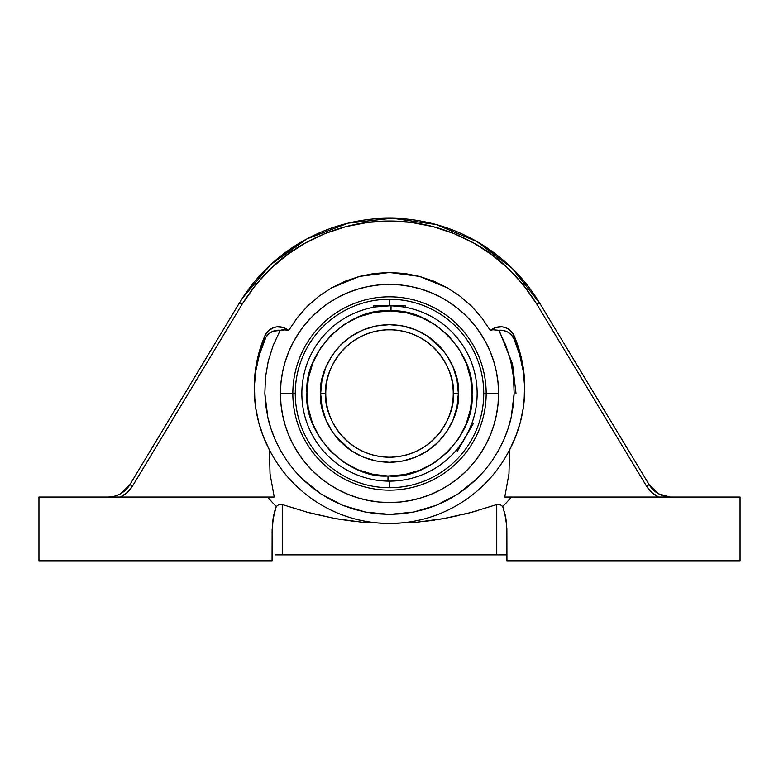 <?xml version="1.0" encoding="UTF-8"?>
<svg xmlns="http://www.w3.org/2000/svg" width="779" height="779" viewBox="0 0 779 779"><rect width="100%" height="100%" fill="white"/><g stroke="black" fill="none" stroke-linecap="round" stroke-linejoin="round"><path stroke-width="1.17" d="M524.773 389.763A135.283 134.309 0 0 0 514.121 339.216L511.599 335.213L507.937 332.214L503.507 330.51L498.764 330.286L505.746 345.204L510.673 360.843L513.507 377.114L514.15 393.483L511.19 417.252C509.885 423.679 507.411 431.225 503.76 439.921L498.404 450.671L492.026 460.876L484.742 470.35L476.563 479.104L457.77 494.129L436.464 505.25L413.483 512.085L389.597 514.403L365.565 512.095L342.507 505.24L321.221 494.12L302.427 479.095L294.248 470.341L286.974 460.866L280.596 450.671L275.24 439.911C271.589 431.225 269.115 423.669 267.81 417.252L264.85 393.483L265.493 377.104L268.327 360.833L273.254 345.204L280.236 330.286A14.879 14.772 -0 0 0 264.879 339.216A135.283 134.309 0 0 0 254.227 389.763M422.997 521.609L434.779 520.06M524.725 387.416L523.196 370.96L519.642 354.805L514.121 339.216L514.121 335.778A135.283 134.309 180 0 1 524.783 388.049A135.283 134.309 180 0 1 509.554 449.96C503.448 461.577 496.398 471.636 488.414 480.137C479.65 489.524 470.146 497.323 459.912 503.565C449.103 510.157 437.837 515.104 426.103 518.405C414.068 521.794 401.867 523.488 389.5 523.488L389.5 523.488C377.182 523.488 365.02 521.803 353.014 518.434C341.28 515.143 330.023 510.216 319.224 503.643C308.971 497.411 299.457 489.611 290.674 480.234C282.65 471.714 275.581 461.626 269.446 449.96A135.283 134.309 180 0 1 254.217 388.049A135.283 134.309 180 0 1 264.879 335.778L264.879 339.216L264.879 335.778A14.879 14.772 180 0 1 286.02 328.728L288.785 330.315L286.02 329.77L286.02 328.728L286.02 329.77L273.215 331.192L269.115 333.568L265.98 337.112L259.358 354.805L255.804 370.96L254.275 387.416M389.656 476.018L388.03 476.008L387.942 481.11A87.638 87.638 0 0 1 301.863 393.483A87.638 87.638 0 0 1 391.058 305.865L405.431 305.845L389.5 305.845L389.5 299.243A94.24 94.24 0 0 0 295.26 393.483L280.44 393.483A109.06 109.06 0 0 1 389.5 284.423A109.06 109.06 0 0 1 498.56 393.483A109.06 109.06 0 0 1 389.5 502.543A109.06 109.06 0 0 1 280.44 393.483L292.836 393.483A96.664 96.664 0 0 1 389.5 296.818A96.664 96.664 0 0 1 486.164 393.483L498.56 393.483L486.164 393.483A96.664 96.664 0 0 0 389.5 296.818A96.664 96.664 0 0 0 292.836 393.483L295.26 393.483A94.24 94.24 0 0 1 389.5 299.243A94.24 94.24 0 0 1 483.74 393.483L486.164 393.483L483.74 393.483A94.24 94.24 0 0 0 389.5 299.243L389.5 305.845L373.569 305.845L373.569 307.306L374.787 307.092L373.569 307.306M255.308 405.099A134.845 133.871 0 0 1 254.655 391.915M389.5 487.722A94.24 94.24 0 0 0 483.74 393.483A94.24 94.24 0 0 1 389.5 487.722L389.5 481.12L389.5 487.722A94.24 94.24 0 0 1 295.26 393.483A94.24 94.24 0 0 0 389.5 487.722M389.344 310.948L390.97 310.957L391.058 305.865A87.638 87.638 0 0 1 477.137 393.483A87.638 87.638 0 0 1 387.942 481.11A87.638 87.638 0 0 1 301.863 393.483A87.638 87.638 0 0 1 391.058 305.865A87.638 87.638 0 0 1 477.137 393.483A87.638 87.638 0 0 1 387.942 481.11L388.03 476.008L373.131 474.382L357.941 469.756L343.373 461.928L330.403 451.109L319.906 437.856L312.447 423.075L308.202 407.729L306.965 392.743L308.445 377.883L312.924 362.693L320.578 348.067L331.27 334.989L344.406 324.346L359.148 316.732L374.485 312.321L390.863 310.957M373.569 305.845L389.5 305.845L376.247 306.858M402.743 306.848L392.616 305.904M458.529 447.477L463.797 439.969L473.359 423.503L472.093 422.773L468.267 431.897L462.502 441.966M460.584 444.741L459.756 445.88M457.896 448.276L456.163 450.369L457.429 451.099L456.163 450.369L459.133 446.698M325.768 393.483C323.197 374.835 342.322 330.617 389.5 329.751C436.678 330.617 455.803 374.835 453.232 393.483L458.334 393.483C461.1 373.345 440.447 325.583 389.5 324.648C338.553 325.583 317.9 373.345 320.666 393.483L325.768 393.483A63.732 63.732 0 0 1 389.5 329.751A63.732 63.732 0 0 1 453.232 393.483A63.732 63.732 0 0 1 389.5 457.224A63.732 63.732 0 0 1 325.768 393.483L320.666 393.483C317.9 413.62 338.553 461.382 389.5 462.317C440.447 461.382 461.1 413.62 458.334 393.483L453.232 393.483C455.803 412.13 436.678 456.348 389.5 457.224C342.322 456.348 323.197 412.13 325.768 393.483M449.464 415.09L448.081 418.596M447.506 419.91L443.066 428.022L446.416 422.179M443.3 427.661L438.188 434.614M448.587 417.378L449.074 416.152M444.692 425.363L445.617 423.708M441.381 430.505L442.365 429.083M439.726 432.725L440.476 431.741M438.197 434.604L438.898 433.757M455.462 413.172L456.952 407.242M380.97 330.325L378.166 330.763M378.185 330.763L383.365 330.043M386.579 329.809L392.635 329.829L386.374 329.829M392.869 329.838L400.776 330.754M398.926 330.452L395.625 330.043M405.431 326.518L410.903 328.056M391.058 305.865L390.97 310.957L405.869 312.583L421.059 317.219L435.627 325.038L448.597 335.866L459.094 349.109L466.553 363.9L470.798 379.237L472.035 394.223L470.555 409.082L466.076 424.273L458.422 438.908L447.73 451.976L434.594 462.619L419.852 470.234L404.515 474.645L387.942 476.008M389.5 310.948C348.456 307.481 303.771 352.274 306.965 392.743C303.109 433.562 347.346 478.822 388.03 476.008L389.5 476.018C430.544 479.484 475.229 434.692 472.035 394.223C475.891 353.403 431.654 308.143 390.97 310.957L390.493 310.948M466.689 364.251L468.997 371.262M470.837 379.451L471.305 382.489M472.016 395.43L471.626 401.73M419.667 470.312L412.5 472.756M389.5 476.018L388.507 476.018M312.311 422.715L310.003 415.704M308.163 407.514L307.695 404.476M306.984 391.535L307.374 385.235M359.333 316.654L366.5 314.21M389.5 462.317L402.928 460.993L415.84 457.078L427.739 450.72L438.178 442.16L446.737 431.722L453.096 419.823L457.01 406.911L458.334 393.483L457.01 380.055L453.096 367.143L446.737 355.243L438.178 344.805L427.739 336.246L415.84 329.887L402.928 325.973L389.5 324.648L376.072 325.973L363.16 329.887L351.261 336.246L340.822 344.805L332.263 355.243L325.904 367.143L321.99 380.055L320.666 393.483L321.99 406.911L325.904 419.823L332.263 431.722L340.822 442.16L351.261 450.72L363.16 457.078L376.072 460.993L389.5 462.317L402.373 461.1M408.371 459.688L414.301 457.692M422.208 454.05L427.32 451.002M434.896 445.228L438.051 442.277M457.059 406.677L458.334 393.999M458.218 389.442L457.205 381.058M455.783 374.923L454.06 369.597M453.855 369.071L453.534 368.224M450.505 361.592L447.302 356.1M442.501 349.557L439.337 345.993M432.364 339.625L428.09 336.479L443.845 351.232M421.176 332.37L416.648 330.228M370.629 327.287L364.699 329.274M356.792 332.915L351.68 335.973M344.104 341.738L340.949 344.688M332.078 355.516L330.89 357.376M325.885 367.191L321.941 380.288L320.666 392.967M320.782 397.524L321.795 405.908L320.666 393.463M323.217 412.042L324.94 417.369M325.145 417.895L325.466 418.742M328.495 425.373L331.698 430.865M336.499 437.409L339.663 440.972M346.636 447.35L350.91 450.486L335.155 435.734M357.824 454.595L362.352 456.737M368.097 458.909L375.663 460.915L368.087 458.909M387.815 462.298L387.212 462.278M404.213 331.474L405.431 331.766M392.577 329.819L389.519 329.751M374.787 331.464L373.871 331.688M457.585 450.837L473.359 423.503M457.429 451.099L465.891 436.444M471.168 425.285L472.093 422.773M402.753 306.858L400.776 306.575M405.431 305.845L405.431 307.306L404.213 307.092M373.871 307.247L374.787 307.092M450.087 302.807L440.914 297.305L431.235 292.729L421.157 289.116L410.776 286.516L400.192 284.948L389.5 284.423L378.808 284.948L368.224 286.516L357.843 289.116L347.765 292.729L338.086 297.305L328.913 302.807L320.315 309.175L312.379 316.371L305.193 324.298L298.824 332.896L293.323 342.069L288.746 351.748L285.133 361.826L282.534 372.206L280.966 382.791L280.44 393.483L280.966 404.174L282.534 414.759L285.133 425.139L288.746 435.218L293.323 444.897L298.824 454.069L305.193 462.668L312.379 470.604L320.315 477.79L328.913 484.158L338.086 489.67L347.765 494.237L357.843 497.849L368.224 500.449L378.808 502.017L389.5 502.543L400.192 502.017L410.776 500.449L421.157 497.849L431.235 494.237L440.914 489.67L450.087 484.158L458.685 477.79L466.621 470.604L473.807 462.668L480.176 454.069L485.677 444.897L490.254 435.218L493.867 425.139L496.466 414.759L498.034 404.174L498.56 393.483L498.034 382.791L496.466 372.206L493.867 361.826L490.254 351.748L485.677 342.069L480.176 332.896L473.807 324.298L466.621 316.371L458.685 309.175L448.052 301.473M466.913 434.555L469.435 429.414M471.675 423.932L471.996 423.065M469.445 429.395L470.399 427.174M471.587 512.3L464.479 514.14M444.809 518.376L438.84 519.418M336.431 518.785L356.003 521.609L339.293 519.272M306.381 512.027L335.009 518.532L310.539 513.127M292.836 393.483A96.664 96.664 0 0 0 389.5 490.157A96.664 96.664 0 0 0 486.164 393.483A96.664 96.664 0 0 1 389.5 490.157A96.664 96.664 0 0 1 292.836 393.483M275.055 554.872L506.739 554.872M272.134 529.077L272.066 560.792L38.95 560.792L38.95 497.051L38.95 560.792L272.066 560.792L272.134 529.077M272.066 532.914L273.176 518.074L272.348 525.28L274.51 511.686L273.176 518.074L276.272 506.467L274.51 511.686L276.272 506.467L278.95 504.539L276.272 506.467A159.958 159.958 0 0 1 267.606 497.051A159.958 159.958 0 0 0 276.272 506.467A159.958 159.958 0 0 1 267.606 497.051L38.95 497.051L274.237 497.051L267.606 497.051L274.237 497.051L270.031 473.749L269.446 449.96C275.25 461.149 282.319 471.237 290.674 480.234C299.126 489.339 308.64 497.138 319.224 503.643C340.637 516.681 364.066 523.303 389.5 523.488C414.983 523.303 438.46 516.662 459.912 503.565C470.477 497.051 479.981 489.241 488.414 480.137C496.729 471.168 503.779 461.11 509.554 449.96L508.969 473.749L504.763 497.051L511.394 497.051A159.958 159.958 134.9 0 1 502.728 506.467L505.824 518.074L504.49 511.686L506.652 525.28L505.824 518.074L506.866 529.077L506.934 560.792L740.05 560.792L506.934 560.792L506.652 525.28M443.991 518.532L470.574 512.572L443.991 518.532L416.969 522.222L389.471 523.488L362.001 522.222L334.999 518.522L308.426 512.572L282.261 504.558L278.95 504.539L282.261 504.558L282.261 554.872L278.366 554.872L282.261 554.872L282.261 504.558L308.426 512.572L334.999 518.522L362.001 522.222L389.471 523.488L416.969 522.222L443.991 518.532L458.695 515.513M228.354 321.299L215.393 342.809M524.345 391.915A134.845 133.871 0 0 1 523.692 405.099M475.015 243.769L474.284 243.35C498.774 256.719 519.651 277.032 536.887 304.258L539.613 303.002C531.327 289.467 522.037 277.772 511.754 267.888C522.037 277.772 531.327 289.467 539.613 303.002L550.646 321.299M658.421 493.75L649.15 484.723L539.613 303.002L536.887 304.258L536.429 303.518M524.579 286.487L523.42 285.026M493.049 255.658L491.267 254.334M390.61 221.022L389.5 221.012C419.083 220.993 447.331 228.432 474.255 243.33L491.724 254.665L508.298 268.599L523.517 285.153L536.887 304.258L646.424 485.989L649.15 484.723L563.606 342.809M368.74 222.268L368.019 222.356M306.069 242.59L304.735 243.34C331.669 228.432 359.917 220.993 389.5 221.012L411.244 222.395L432.871 226.572L454.011 233.564L474.255 243.33M242.542 303.557L242.113 304.258L239.387 303.002L242.454 298.104L239.387 303.002C247.673 289.467 256.963 277.772 267.246 267.888L267.139 267.986M500.05 504.539L496.739 504.558L500.05 504.539L502.728 506.467L500.05 504.549L498.404 504.266M470.623 512.563L477.449 510.673M269.32 453.144L269.252 456.231M509.758 459.464L509.68 453.144M496.739 554.872L503.945 554.872L496.739 554.872L496.739 504.558L496.739 554.872L282.261 554.872M506.155 554.872L503.945 554.872M108.115 497.051L108.904 497.051M108.018 497.051C117.473 496.739 124.757 492.63 129.85 484.723L239.387 303.002L129.85 484.723L132.576 485.989L127.035 492.649L120.385 497.051C125.195 494.85 129.256 491.159 132.576 485.989L129.85 484.723L120.579 493.75M128.292 487.011L129.119 485.862M266.496 268.619L255.074 281.005M253.876 282.456L246.661 291.901M245.531 293.517L239.387 303.002L242.113 304.258C259.358 277.022 280.236 256.71 304.745 243.33L324.989 233.564L346.129 226.572L367.756 222.395L389.5 221.012M277.85 258.375L267.246 267.888C278.454 257.08 290.431 248.092 303.177 240.945L283.02 254.256M389.5 218.208C374.446 218.208 359.567 220.136 344.844 223.992C359.567 220.136 374.446 218.208 389.5 218.208C404.554 218.208 419.433 220.136 434.156 223.992C419.433 220.136 404.554 218.208 389.5 218.208M511.579 267.713L500.751 258.044M495.746 254.081L475.823 240.945C488.569 248.092 500.546 257.08 511.754 267.888M434.156 223.992C448.529 227.75 462.424 233.398 475.823 240.945M303.177 240.945C316.576 233.398 330.471 227.75 344.844 223.992M287.772 254.295L287.285 254.655M255.502 285.124L270.712 268.589L287.285 254.665L304.745 243.33M242.181 304.161L255.483 285.143M269.242 459.454L269.242 457.049M658.528 493.808L670.018 497.041M670.164 497.051L670.982 497.051C661.527 496.739 654.243 492.63 649.15 484.723L646.424 485.989C649.744 491.159 653.805 494.85 658.615 497.051L651.965 492.649L646.424 485.989L536.887 304.258M649.9 485.892L650.718 487.021M740.05 497.051L740.05 560.792L740.05 497.051L504.763 497.051L740.05 497.051M470.565 512.582L496.739 504.558L470.565 512.582M112.157 497.051L115.954 497.051M132.576 485.989L242.113 304.258L132.576 485.989M539.613 303.002L512.261 268.375L477.04 241.636L436.182 224.537L392.304 218.227L348.242 223.135L306.848 238.919L270.79 264.529L242.337 298.269L239.387 303.002L242.337 298.269M663.046 497.051L667.973 497.06M649.598 485.434L649.15 484.723L649.598 485.434M282.261 504.558L278.95 504.539L276.272 506.467M511.394 497.051A159.958 159.958 134.9 0 1 502.728 506.467M347.765 494.237L357.843 497.849M378.808 502.017L389.5 502.543M458.685 477.79L466.621 470.604M485.677 444.897L490.254 435.218M496.466 372.206L493.867 361.826M400.192 284.948L389.5 284.423M378.808 284.948L368.224 286.516M285.133 361.826L282.534 372.206M504.763 497.051L508.969 473.749L509.554 449.96L515.659 436.522L520.255 422.5L523.274 408.06L524.676 393.376L524.452 378.633L522.602 363.997L519.135 349.654L512.592 333.042L508.005 328.826L505.143 327.521L502.075 326.849L495.853 327.462L490.215 330.315L492.98 329.77L490.215 330.315L492.98 328.728L492.98 329.77L498.764 330.286L492.98 329.77L492.98 328.728A14.879 14.772 180 0 1 514.121 335.778L514.121 339.216A14.879 14.772 -0 0 0 498.764 330.286L505.746 345.204L510.673 360.843L513.507 377.114L514.15 393.483L513.254 405.392L511.19 417.252L508.015 428.781L503.76 439.921L498.404 450.671L492.026 460.876L484.742 470.35L476.563 479.104L467.497 487.099L457.77 494.129L447.428 500.176L436.464 505.25L425.091 509.232L413.483 512.085L401.652 513.809L389.597 514.403L377.474 513.828L365.565 512.095L353.919 509.232L342.507 505.24L331.562 500.176L321.221 494.12L311.493 487.089L302.427 479.095L294.248 470.341L286.974 460.866L280.596 450.671L275.24 439.911L270.985 428.771L267.81 417.252L265.746 405.392L264.85 393.483L265.493 377.104L268.327 360.833L273.254 345.204L280.236 330.286L283.069 329.673L288.785 330.315L283.147 327.462L276.925 326.849L273.857 327.521L268.473 330.695L264.879 335.778L259.865 349.654L256.398 363.997L254.548 378.633L254.324 393.376L255.726 408.06L258.745 422.5L263.341 436.522L269.446 449.96L270.031 473.749L274.237 497.051M490.215 330.315L481.743 317.725L471.753 306.39L460.253 296.361L447.633 287.977L433.991 281.277L419.53 276.399L404.7 273.468L389.5 272.475L374.28 273.468L359.401 276.418L344.912 281.326L331.309 288.016L318.66 296.429L307.199 306.439L297.247 317.735L288.785 330.315L297.247 317.735L307.199 306.439L318.66 296.429L331.309 288.016L359.401 276.418L389.5 272.475L419.53 276.399L447.633 287.977L460.253 296.361L471.753 306.39L481.743 317.725L490.215 330.315M516 393.483L512.524 364.017L499.066 330.247M129.85 484.723L129.402 485.434"/></g></svg>

